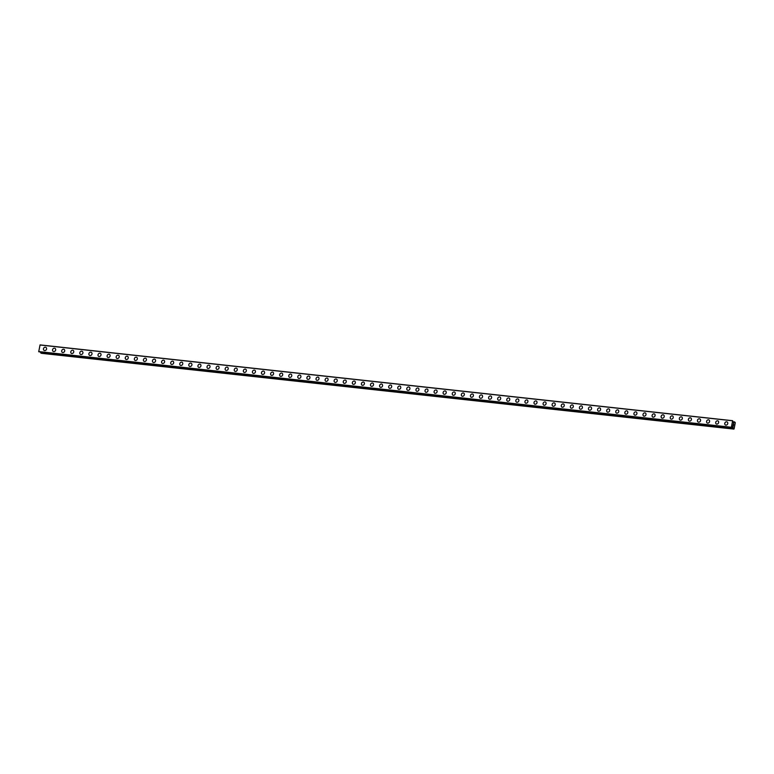 <?xml version="1.0" encoding="UTF-8"?>
<svg xmlns="http://www.w3.org/2000/svg" width="774" height="774" viewBox="0 0 774 774"><rect width="100%" height="100%" fill="white"/><g stroke="black" fill="none" stroke-linecap="round" stroke-linejoin="round"><path stroke-width="1.16" d="M44.099 350.409A1.771 1.567 121.5 0 1 45.947 347.391A1.771 1.567 121.5 0 1 44.099 350.409A1.771 1.567 121.5 0 1 45.947 347.391M53.183 351.406A1.771 1.567 121.5 0 1 55.031 348.387A1.771 1.567 121.5 0 1 53.183 351.406A1.771 1.567 121.5 0 1 55.031 348.387M62.268 352.393A1.771 1.567 121.5 0 1 64.116 349.384A1.771 1.567 121.5 0 1 62.268 352.393A1.771 1.567 121.5 0 1 64.107 349.384M71.353 353.389A1.771 1.567 121.5 0 1 73.191 350.38A1.771 1.567 121.5 0 1 71.353 353.389A1.771 1.567 121.5 0 1 73.191 350.38M80.428 354.386A1.771 1.567 121.5 0 1 82.276 351.367A1.771 1.567 121.5 0 1 80.428 354.386A1.771 1.567 121.5 0 1 82.276 351.367M89.513 355.382A1.771 1.567 121.5 0 1 91.361 352.363A1.771 1.567 121.5 0 1 89.513 355.382A1.771 1.567 121.5 0 1 91.361 352.363M98.598 356.369A1.771 1.567 121.5 0 1 100.446 353.36A1.771 1.567 121.5 0 1 98.598 356.369A1.771 1.567 121.5 0 1 100.446 353.36M107.683 357.365A1.771 1.567 121.5 0 1 109.531 354.357A1.771 1.567 121.5 0 1 107.683 357.365A1.771 1.567 121.5 0 1 109.531 354.357M116.768 358.362A1.771 1.567 121.5 0 1 118.606 355.343A1.771 1.567 121.5 0 1 116.768 358.362A1.771 1.567 121.5 0 1 118.606 355.343M127.11 356.146A1.771 1.567 121.5 0 1 126.433 359.552A1.771 1.567 121.5 0 1 127.11 356.146M125.852 359.359A1.771 1.567 121.5 0 1 127.691 356.34M134.928 360.345A1.771 1.567 121.5 0 1 136.775 357.336A1.771 1.567 121.5 0 1 134.928 360.345A1.771 1.567 121.5 0 1 136.775 357.336M144.012 361.342A1.771 1.567 121.5 0 1 145.86 358.333A1.771 1.567 121.5 0 1 144.012 361.342A1.771 1.567 121.5 0 1 145.86 358.333M153.097 362.338A1.771 1.567 121.5 0 1 154.945 359.32A1.771 1.567 121.5 0 1 153.097 362.338A1.771 1.567 121.5 0 1 154.945 359.32M162.182 363.325A1.771 1.567 121.5 0 1 164.03 360.316A1.771 1.567 121.5 0 1 162.182 363.325A1.771 1.567 121.5 0 1 164.02 360.316M171.267 364.322A1.771 1.567 121.5 0 1 173.105 361.313A1.771 1.567 121.5 0 1 171.267 364.322A1.771 1.567 121.5 0 1 173.105 361.313M180.342 365.318A1.771 1.567 121.5 0 1 182.19 362.309A1.771 1.567 121.5 0 1 180.342 365.318A1.771 1.567 121.5 0 1 182.19 362.309M189.427 366.315A1.771 1.567 121.5 0 1 191.275 363.296A1.771 1.567 121.5 0 1 189.427 366.315A1.771 1.567 121.5 0 1 191.275 363.296M198.512 367.302A1.771 1.567 121.5 0 1 200.36 364.293A1.771 1.567 121.5 0 1 198.512 367.302A1.771 1.567 121.5 0 1 200.36 364.293M207.596 368.298A1.771 1.567 121.5 0 1 209.444 365.289A1.771 1.567 121.5 0 1 207.596 368.298A1.771 1.567 121.5 0 1 209.444 365.289M216.681 369.295A1.771 1.567 121.5 0 1 218.52 366.286A1.771 1.567 121.5 0 1 216.681 369.295A1.771 1.567 121.5 0 1 218.52 366.286M225.766 370.291A1.771 1.567 121.5 0 1 227.604 367.273A1.771 1.567 121.5 0 1 225.766 370.291A1.771 1.567 121.5 0 1 227.604 367.273M234.841 371.278A1.771 1.567 121.5 0 1 236.689 368.269A1.771 1.567 121.5 0 1 234.841 371.278A1.771 1.567 121.5 0 1 236.689 368.269M243.926 372.275A1.771 1.567 121.5 0 1 245.774 369.266A1.771 1.567 121.5 0 1 243.926 372.275A1.771 1.567 121.5 0 1 245.774 369.266M253.011 373.271A1.771 1.567 121.5 0 1 254.859 370.262A1.771 1.567 121.5 0 1 253.011 373.271A1.771 1.567 121.5 0 1 254.859 370.262M262.096 374.268A1.771 1.567 121.5 0 1 263.944 371.249A1.771 1.567 121.5 0 1 262.096 374.268A1.771 1.567 121.5 0 1 263.934 371.249M271.181 375.255A1.771 1.567 121.5 0 1 273.019 372.246A1.771 1.567 121.5 0 1 271.181 375.255A1.771 1.567 121.5 0 1 273.019 372.246M280.265 376.251A1.771 1.567 121.5 0 1 282.104 373.242A1.771 1.567 121.5 0 1 280.256 376.251A1.771 1.567 121.5 0 1 282.104 373.242M289.341 377.248A1.771 1.567 121.5 0 1 291.188 374.239A1.771 1.567 121.5 0 1 289.341 377.248A1.771 1.567 121.5 0 1 291.188 374.239M298.425 378.244A1.771 1.567 121.5 0 1 300.273 375.226A1.771 1.567 121.5 0 1 298.425 378.244A1.771 1.567 121.5 0 1 300.273 375.226M307.51 379.241A1.771 1.567 121.5 0 1 309.358 376.222A1.771 1.567 121.5 0 1 307.51 379.231A1.771 1.567 121.5 0 1 309.358 376.222M316.595 380.228A1.771 1.567 121.5 0 1 318.433 377.219A1.771 1.567 121.5 0 1 316.595 380.228A1.771 1.567 121.5 0 1 318.433 377.219M325.68 381.224A1.771 1.567 121.5 0 1 327.518 378.215A1.771 1.567 121.5 0 1 325.68 381.224A1.771 1.567 121.5 0 1 327.518 378.215M334.755 382.221A1.771 1.567 121.5 0 1 336.603 379.202A1.771 1.567 121.5 0 1 334.755 382.221A1.771 1.567 121.5 0 1 336.603 379.202M343.84 383.207A1.771 1.567 121.5 0 1 345.688 380.198A1.771 1.567 121.5 0 1 343.84 383.207A1.771 1.567 121.5 0 1 345.688 380.198M352.925 384.204A1.771 1.567 121.5 0 1 354.773 381.195A1.771 1.567 121.5 0 1 352.925 384.204A1.771 1.567 121.5 0 1 354.773 381.195M362.009 385.2A1.771 1.567 121.5 0 1 363.848 382.192A1.771 1.567 121.5 0 1 362.009 385.2A1.771 1.567 121.5 0 1 363.857 382.192M371.094 386.197A1.771 1.567 121.5 0 1 372.933 383.178A1.771 1.567 121.5 0 1 371.094 386.197A1.771 1.567 121.5 0 1 372.933 383.178M381.427 383.981A1.771 1.567 121.5 0 1 380.76 387.387A1.771 1.567 121.5 0 1 381.427 383.981M380.169 387.184A1.771 1.567 121.5 0 1 382.017 384.175M389.254 388.18A1.771 1.567 121.5 0 1 391.102 385.171A1.771 1.567 121.5 0 1 389.254 388.18A1.771 1.567 121.5 0 1 391.102 385.171M398.339 389.177A1.771 1.567 121.5 0 1 400.187 386.168A1.771 1.567 121.5 0 1 398.339 389.177A1.771 1.567 121.5 0 1 400.187 386.168M407.424 390.173A1.771 1.567 121.5 0 1 409.272 387.155A1.771 1.567 121.5 0 1 407.424 390.173A1.771 1.567 121.5 0 1 409.272 387.155M416.509 391.16A1.771 1.567 121.5 0 1 418.347 388.151A1.771 1.567 121.5 0 1 416.509 391.16A1.771 1.567 121.5 0 1 418.347 388.151M425.594 392.157A1.771 1.567 121.5 0 1 427.432 389.148A1.771 1.567 121.5 0 1 425.594 392.157A1.771 1.567 121.5 0 1 427.432 389.148M434.669 393.153A1.771 1.567 121.5 0 1 436.517 390.144A1.771 1.567 121.5 0 1 434.669 393.153A1.771 1.567 121.5 0 1 436.517 390.144M443.754 394.15A1.771 1.567 121.5 0 1 445.601 391.131A1.771 1.567 121.5 0 1 443.754 394.15A1.771 1.567 121.5 0 1 445.601 391.131M452.838 395.137A1.771 1.567 121.5 0 1 454.686 392.128A1.771 1.567 121.5 0 1 452.838 395.137A1.771 1.567 121.5 0 1 454.686 392.128M461.923 396.133A1.771 1.567 121.5 0 1 463.771 393.124A1.771 1.567 121.5 0 1 461.923 396.133A1.771 1.567 121.5 0 1 463.761 393.124M471.008 397.13A1.771 1.567 121.5 0 1 472.846 394.121A1.771 1.567 121.5 0 1 471.008 397.13A1.771 1.567 121.5 0 1 472.846 394.121M480.083 398.126A1.771 1.567 121.5 0 1 481.931 395.108A1.771 1.567 121.5 0 1 480.083 398.126A1.771 1.567 121.5 0 1 481.931 395.108M489.168 399.113A1.771 1.567 121.5 0 1 491.016 396.104A1.771 1.567 121.5 0 1 489.168 399.113A1.771 1.567 121.5 0 1 491.016 396.104M498.253 400.11A1.771 1.567 121.5 0 1 500.101 397.101A1.771 1.567 121.5 0 1 498.253 400.11A1.771 1.567 121.5 0 1 500.101 397.101M507.338 401.106A1.771 1.567 121.5 0 1 509.186 398.097A1.771 1.567 121.5 0 1 507.338 401.106A1.771 1.567 121.5 0 1 509.186 398.097M516.422 402.103A1.771 1.567 121.5 0 1 518.261 399.084A1.771 1.567 121.5 0 1 516.422 402.103A1.771 1.567 121.5 0 1 518.261 399.084M525.507 403.09A1.771 1.567 121.5 0 1 527.346 400.081A1.771 1.567 121.5 0 1 525.507 403.09A1.771 1.567 121.5 0 1 527.346 400.081M534.582 404.086A1.771 1.567 121.5 0 1 536.43 401.077A1.771 1.567 121.5 0 1 534.582 404.086A1.771 1.567 121.5 0 1 536.43 401.077M543.667 405.083A1.771 1.567 121.5 0 1 545.515 402.074A1.771 1.567 121.5 0 1 543.667 405.083A1.771 1.567 121.5 0 1 545.515 402.074M552.752 406.079A1.771 1.567 121.5 0 1 554.6 403.061A1.771 1.567 121.5 0 1 552.752 406.079A1.771 1.567 121.5 0 1 554.6 403.061M561.837 407.066A1.771 1.567 121.5 0 1 563.685 404.057A1.771 1.567 121.5 0 1 561.837 407.066A1.771 1.567 121.5 0 1 563.675 404.057M570.922 408.062A1.771 1.567 121.5 0 1 572.76 405.054A1.771 1.567 121.5 0 1 570.922 408.062A1.771 1.567 121.5 0 1 572.76 405.054M579.997 409.059A1.771 1.567 121.5 0 1 581.845 406.05A1.771 1.567 121.5 0 1 579.997 409.059A1.771 1.567 121.5 0 1 581.845 406.05M589.082 410.056A1.771 1.567 121.5 0 1 590.93 407.037A1.771 1.567 121.5 0 1 589.082 410.056A1.771 1.567 121.5 0 1 590.93 407.037M598.167 411.042A1.771 1.567 121.5 0 1 600.014 408.033A1.771 1.567 121.5 0 1 598.167 411.042A1.771 1.567 121.5 0 1 600.014 408.033M607.251 412.039A1.771 1.567 121.5 0 1 609.099 409.03A1.771 1.567 121.5 0 1 607.251 412.039A1.771 1.567 121.5 0 1 609.099 409.03M616.336 413.035A1.771 1.567 121.5 0 1 618.174 410.026A1.771 1.567 121.5 0 1 616.336 413.035A1.771 1.567 121.5 0 1 618.174 410.026M626.679 410.82A1.771 1.567 121.5 0 1 626.002 414.225A1.771 1.567 121.5 0 1 626.679 410.82M625.421 414.032A1.771 1.567 121.5 0 1 627.259 411.013M634.496 415.019A1.771 1.567 121.5 0 1 636.344 412.01A1.771 1.567 121.5 0 1 634.496 415.019A1.771 1.567 121.5 0 1 636.344 412.01M643.581 416.015A1.771 1.567 121.5 0 1 645.429 413.006A1.771 1.567 121.5 0 1 643.581 416.015A1.771 1.567 121.5 0 1 645.429 413.006M652.666 417.012A1.771 1.567 121.5 0 1 654.514 414.003A1.771 1.567 121.5 0 1 652.666 417.012A1.771 1.567 121.5 0 1 654.514 414.003M661.751 418.008A1.771 1.567 121.5 0 1 663.599 414.99A1.771 1.567 121.5 0 1 661.751 418.008A1.771 1.567 121.5 0 1 663.589 414.99M670.835 418.995A1.771 1.567 121.5 0 1 672.674 415.986A1.771 1.567 121.5 0 1 670.835 418.995A1.771 1.567 121.5 0 1 672.674 415.986M679.911 419.992A1.771 1.567 121.5 0 1 681.759 416.983A1.771 1.567 121.5 0 1 679.911 419.992A1.771 1.567 121.5 0 1 681.759 416.983M688.995 420.988A1.771 1.567 121.5 0 1 690.843 417.979A1.771 1.567 121.5 0 1 688.995 420.988A1.771 1.567 121.5 0 1 690.843 417.97M698.08 421.985A1.771 1.567 121.5 0 1 699.928 418.966A1.771 1.567 121.5 0 1 698.08 421.985A1.771 1.567 121.5 0 1 699.928 418.966M707.165 422.972A1.771 1.567 121.5 0 1 709.013 419.963A1.771 1.567 121.5 0 1 707.165 422.972A1.771 1.567 121.5 0 1 709.013 419.963M716.25 423.968A1.771 1.567 121.5 0 1 718.088 420.959A1.771 1.567 121.5 0 1 716.25 423.968A1.771 1.567 121.5 0 1 718.088 420.959M725.335 424.965A1.771 1.567 121.5 0 1 727.173 421.946A1.771 1.567 121.5 0 1 725.335 424.965A1.771 1.567 121.5 0 1 727.173 421.956M732.901 425.7L733.036 425.013L732.901 425.7M733.375 425.981L733.51 425.294L733.375 425.981M733.394 426.097L732.997 424.984M733.239 424.539L733.365 423.736M733.52 424.123L733.636 424.655L733.52 424.123M733.636 424.655L733.781 423.92L733.636 424.655M733.636 424.868L733.394 423.862M731.711 427.316L732.32 426.638L732.939 427.016L733.317 428.748L734.1 428.825L735.3 422.73L734.652 421.927L733.762 422.875L733.142 422.498L732.659 420.708L731.304 427.49L38.845 351.793L731.653 427.287M38.845 351.793L731.304 427.49M40.5 351.977L41.303 353.292L733.887 429.096M732.659 420.708L40.074 344.904L732.639 420.717L40.074 344.904L38.719 351.696M732.572 420.785L39.987 344.991M731.285 427.364L38.7 351.57M734.642 421.927L732.997 421.762M733.046 422.033L734.352 422.178L733.046 422.053M731.324 427.529L38.739 351.725M732.939 427.016L732.069 426.919M732.968 427.074L732.03 426.967M733.152 428.186L40.567 352.383M40.596 352.422L733.181 428.225L40.616 352.412M733.239 428.235L40.654 352.441M733.297 428.709L40.712 352.905M733.317 428.748L40.732 352.944"/></g></svg>
